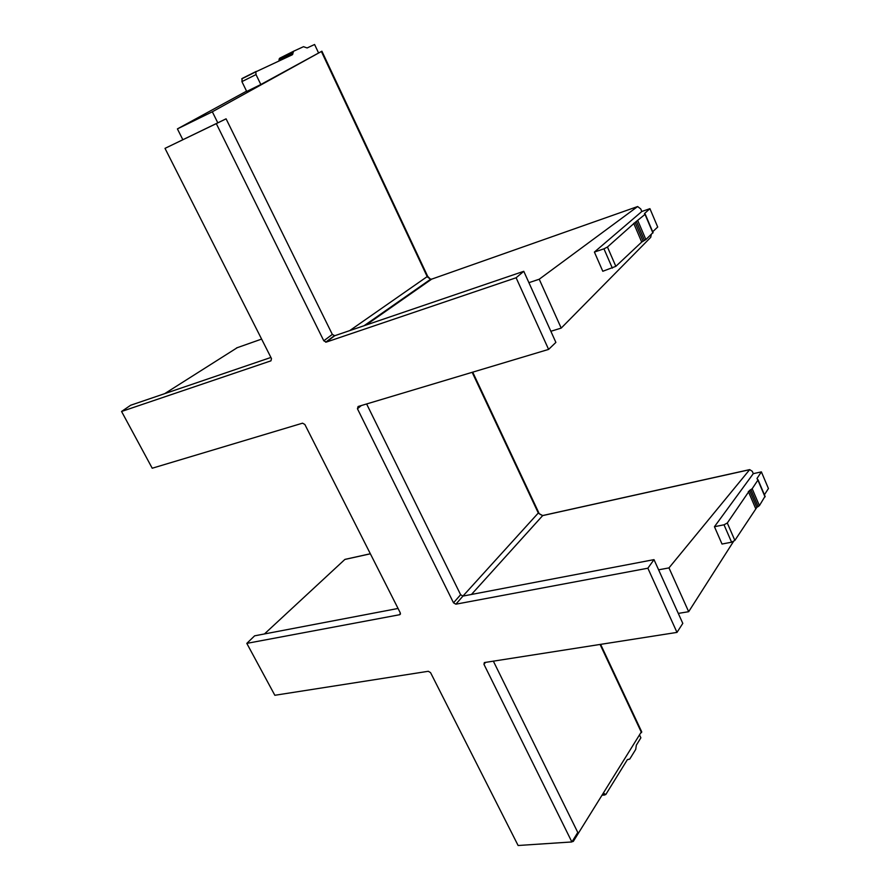 <?xml version="1.0" encoding="UTF-8"?>
<svg xmlns="http://www.w3.org/2000/svg" width="890" height="890" viewBox="0 0 890 890"><rect width="100%" height="100%" fill="white"/><g stroke="black" fill="none" stroke-linecap="round" stroke-linejoin="round"><path stroke-width="1.33" d="M216.303 123.621L226.082 118.826L332.326 334.406L323.793 340.792L216.303 123.621L165.006 148.363L271.483 358.581L270.949 360.839L121.563 411.469L152.223 468.229L302.544 423.173L304.858 424.474L400.278 612.843L399.799 614.69L246.808 643.381L274.843 695.279L428.29 671.283L430.56 672.629L518.114 845.5L571.881 841.951L483.96 664.329L484.349 662.572L676.99 632.401L682.797 623.389L654.005 559.632L647.864 568.209L455.869 604.188L453.511 602.819L357.446 408.766L358.091 406.519L358.714 407.698M676.99 632.401L647.864 568.209M358.091 406.519L548.607 349.403L555.883 342.405L523.776 271.305L516.111 277.758L326.23 342.105L323.793 340.792M548.607 349.403L516.111 277.758M226.082 118.826L165.006 148.363M121.563 411.469L130.652 405.25L270.916 357.457M246.808 643.381L254.629 635.827L398.053 608.46M571.881 841.951L577.788 832.462L493.338 661.114M453.511 602.819L460.62 594.72L366.613 403.96M460.62 594.72L462.967 596.077L654.005 559.632M332.326 334.406L334.74 335.719L523.776 271.305M764.399 494.773L768.437 488.532L761.384 471.878L753.285 473.658L752.295 471.333L749.692 469.62L668.98 567.898L688.671 611.697L733.46 541.532M603.542 793.19L605.779 794.559L627.394 759.626L629.797 759.003L635.716 749.413L636.35 745.153L640.878 737.81L639.765 735.44M318.509 52.822L314.593 44.5L307.106 47.949L303.49 46.692L293.655 51.197L292.276 54.791L255.819 71.834L256.02 74.571L260.826 84.517L321.913 51.197L212.332 111.784L177.41 128.894L246.552 91.147M652.681 231.745L657.71 227.039L649.923 208.661L641.823 211.497L640.733 208.916L637.64 206.547L539.229 279.226L561.201 328.099L650.735 237.33L651.28 234.482M472.712 372.154L538.695 512.573L462.934 596.077M543.857 515.277L542.678 515.599L538.394 513.219L472.167 372.32M714.448 526.713L722.013 544.035L731.591 542.199L724.015 524.8L714.448 526.713L753.285 473.658M761.384 471.878L757.012 478.442L757.902 480.111L752.183 488.721L749.602 490.435L756.845 507.367L734.862 540.419L731.591 542.199M724.015 524.8L727.297 523.009L749.602 490.435M765.044 496.286L759.404 505.642L756.845 507.367M641.579 731.535L573.282 841.439L572.804 840.483M572.159 841.517L573.282 841.439M346.099 559.131L344.864 559.454L264.441 633.958M237.218 347.701L164.672 393.658M256.02 74.571L241.913 81.613L246.708 91.459L260.826 84.517M241.913 81.613L242.191 78.442L256.287 71.389M278.959 60.932L292.921 53.623M293.021 52.354L279.115 59.33L279.015 60.587M279.115 59.33L279.76 58.173L293.655 51.197M427.656 276.278L349.737 330.602M432.262 278.937L430.582 279.271L427.3 276.846L321.39 51.498M653.026 232.557L645.884 239.555L641.712 242.047L615.835 266.344L602.797 271.272L594.398 252.059L641.823 211.497M649.923 208.661L644.482 213.578L645.028 214.39L635.104 222.433L643.103 241.157M612.353 268.135L603.954 248.822L594.398 252.059M603.954 248.822L607.447 247.019L635.104 222.433M550.854 331.28L561.201 328.099M658.6 569.823L668.98 567.898M678.291 613.41L688.671 611.697M182.828 139.697L177.41 128.894M217.794 122.82L212.332 111.784M528.905 282.675L539.229 279.226M361.262 405.573L357.446 408.766M462.967 596.077L455.869 604.188M399.632 614.734L400.478 613.811M334.74 335.719L326.23 342.105M471.455 594.453L542.678 515.599L749.614 469.709M757.012 478.442L757.334 479.221M600.06 644.427L641.523 732.637M344.864 559.454L370.362 553.803M236.551 347.934L261.615 339.09M366.001 325.061L431.683 279.137L637.64 206.547M765.033 496.909L757.902 480.111M759.404 505.642L752.183 488.721M734.862 540.419L727.297 523.009M748.345 491.447L755.588 508.379M758.147 506.655L750.915 489.723M603.976 794.091L602.919 794.18M628.952 759.415L627.417 759.571M615.835 266.344L607.447 247.019M633.702 223.312L641.712 242.047M644.494 240.445L636.506 221.721M645.884 239.555L637.896 220.831M652.915 232.946L645.028 214.39M483.96 664.329L485.562 662.327M399.799 614.69L400.444 613.989M334.228 335.786L325.707 342.183M749.692 469.62L542.755 515.521C540.085 514.542 538.728 513.563 538.695 512.573M600.605 644.338L641.735 731.869M344.953 559.387L370.34 553.758M321.902 51.208L427.712 276.401L430.582 279.271L364.077 325.718M765.166 496.564L758.035 479.777M604.799 794.993L602.274 795.204M255.819 71.834L241.713 78.887M287.514 56.982L292.699 54.39M293.233 51.598L279.338 58.562M653.093 232.713L645.217 214.156"/></g></svg>
